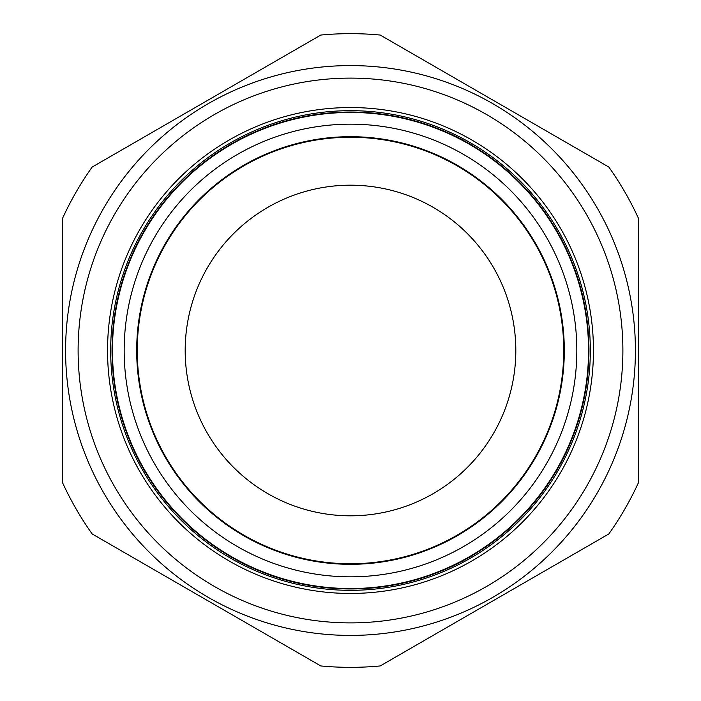 <?xml version="1.0" encoding="UTF-8"?>
<svg xmlns="http://www.w3.org/2000/svg" width="701" height="701" viewBox="0 0 701 701"><rect width="100%" height="100%" fill="white"/><g stroke="black" fill="none" stroke-linecap="round" stroke-linejoin="round"><path stroke-width="1.05" d="M185.187 350.5A165.313 165.313 0 0 1 350.5 185.187A165.313 165.313 0 0 1 515.813 350.5A165.313 165.313 0 0 1 350.5 515.813A165.313 165.313 0 0 1 185.187 350.5M471.975 560.905A242.958 242.958 0 0 1 140.095 471.975A242.958 242.958 0 0 1 229.025 140.095A242.958 242.958 0 0 1 560.905 229.025A242.958 242.958 0 0 1 471.975 560.905M230.585 142.802A239.83 239.83 0 0 0 142.802 470.415A239.83 239.83 0 0 0 470.415 558.198A239.83 239.83 0 0 0 558.198 230.585A239.83 239.83 0 0 0 230.585 142.802M208.048 103.757A284.913 284.913 0 0 1 597.243 208.048A284.913 284.913 0 0 1 492.952 597.243A284.913 284.913 0 0 1 103.757 492.952A284.913 284.913 0 0 1 208.048 103.757A284.913 284.913 0 0 0 103.757 492.952A284.913 284.913 0 0 0 492.952 597.243M92.164 533.952A316.843 316.843 0 0 1 62.459 482.498L62.459 218.502A316.843 316.843 0 0 1 92.164 167.048L320.795 35.05A316.843 316.843 0 0 1 380.205 35.05L608.836 167.048A316.843 316.843 0 0 1 638.541 218.502L638.541 482.498A316.843 316.843 0 0 1 608.836 533.952L380.205 665.95A316.843 316.843 0 0 1 320.795 665.95L92.164 533.952L320.795 665.95M572.638 436.057A238.042 238.042 0 0 1 264.943 572.638A238.042 238.042 0 0 1 128.362 264.943A238.042 238.042 0 0 1 436.057 128.362A238.042 238.042 0 0 1 572.638 436.057M573.041 436.215A238.48 238.48 0 0 1 264.785 573.041A238.48 238.48 0 0 1 127.959 264.785A238.48 238.48 0 0 1 436.215 127.959A238.48 238.48 0 0 1 573.041 436.215M151.504 273.854A213.244 213.244 0 0 1 427.146 151.504A213.244 213.244 0 0 1 549.496 427.146A213.244 213.244 0 0 1 273.854 549.496A213.244 213.244 0 0 1 151.504 273.854M608.836 167.048L380.205 35.05M486.696 586.395A272.391 272.391 0 0 0 586.395 214.304A272.391 272.391 0 0 0 214.304 114.605A272.391 272.391 0 0 0 114.605 486.696A272.391 272.391 0 0 0 486.696 586.395M550.022 427.347A213.805 213.805 0 0 1 273.653 550.022A213.805 213.805 0 0 1 150.978 273.653A213.805 213.805 0 0 1 427.347 150.978A213.805 213.805 0 0 1 550.022 427.347M561.703 431.851A226.335 226.335 0 0 1 269.149 561.703A226.335 226.335 0 0 1 139.297 269.149A226.335 226.335 0 0 1 431.851 139.297A226.335 226.335 0 0 1 561.703 431.851"/></g></svg>
